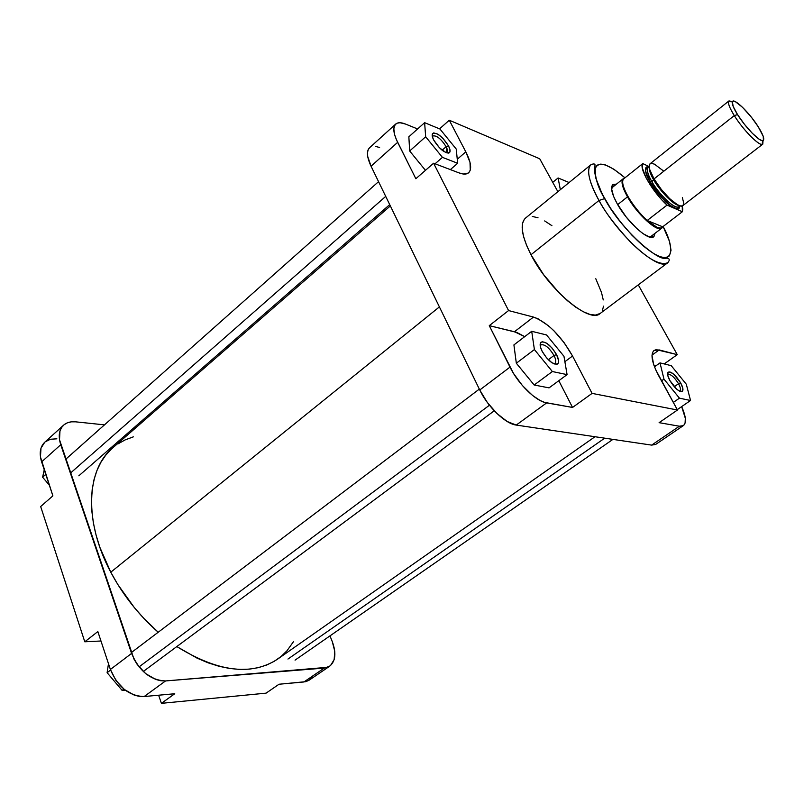 <?xml version="1.0" encoding="UTF-8"?>
<svg xmlns="http://www.w3.org/2000/svg" width="804" height="804" viewBox="0 0 804 804"><rect width="100%" height="100%" fill="white"/><g stroke="black" fill="none" stroke-linecap="round" stroke-linejoin="round"><path stroke-width="1.21" d="M312.404 676.787L308.816 680.395L305.661 681.681L279.018 684.244L303.902 681.973L309.249 680.114L329.59 666.275L324.303 668.074L303.902 681.973L324.303 668.074L165.554 680.938C150.499 680.305 139.182 671.129 131.585 653.431L110.389 669.461L97.847 631.582L84.782 641.793L100.962 640.999L84.782 641.793L40.662 506.54L84.782 641.793L97.847 631.582L110.389 669.461C117.816 687.038 129.072 696.063 144.177 696.535L139.353 696.395L134.308 695.138L124.369 689.5L115.947 680.455L110.389 669.461L131.585 653.431L60.742 444.723C58.069 436.16 59.014 429.637 63.586 425.165C66.662 422.462 70.692 421.356 75.666 421.839L104.48 424.864L75.666 421.839L71.305 421.839L67.405 422.803L64.139 424.693L61.627 427.447L59.968 430.974L59.516 439.778L133.987 659.109L137.243 664.516L145.735 673.672L155.705 679.43L160.75 680.747L165.554 680.938L144.177 696.535L165.554 680.938L327.67 667.3L330.504 665.571L334.152 659.632L334.755 651.21L332.273 641.582C336.464 653.059 335.569 661.29 329.59 666.275M174.749 693.741L144.177 696.535L174.749 693.741L161.413 703.339L266.074 693.149L279.018 684.244L266.074 693.149L161.413 703.339L158.629 695.219L161.413 703.339L174.749 693.741M63.586 425.165L44.692 442.29C40.059 446.823 39.034 453.355 41.627 461.878L52.883 495.857L40.662 506.54L52.883 495.857L40.451 456.953L41.004 448.15L44.712 442.27M45.255 441.808L50.451 439.255L56.863 438.813M41.627 461.878L60.742 444.723L41.627 461.878M133.715 427.919L135.414 428.1L133.715 427.919M329.972 635.874L332.273 641.582L329.972 635.874M49.345 485.184L42.612 477.194L44.25 469.777L42.612 477.194L45.778 474.39L42.612 477.194L49.345 485.184M125.193 690.144L122.128 690.405L107.113 672.687L108.48 663.692L107.113 672.687L110.59 670.054L107.113 672.687L122.128 690.405L123.876 689.098L122.128 690.405L125.193 690.144M390.342 205.924L112.49 448.079C86.39 469.566 83.656 521.525 110.771 572.207L439.396 306.897L110.771 572.207L99.877 547.383L96.068 535.052L93.375 522.952L91.847 511.233L91.455 500.028L92.199 489.435L94.038 479.576L96.932 470.541L100.832 462.411L105.676 455.235L111.384 449.074M293.581 641.532L287.018 650.717L281.109 656.466L274.335 661.25L266.747 664.998L258.406 667.642L249.371 669.129L239.733 669.41L229.582 668.466L219.02 666.275L208.156 662.838L197.111 658.164L176.83 646.567C217.884 671.983 251.491 676.174 277.641 659.109L595 436.733M158.217 632.235L143.705 618.246L134.308 607.553L117.736 584.387L110.771 572.207C122.982 595.111 138.79 615.13 158.217 632.235M117.876 443.959L125.082 439.929L133.394 436.833M446.26 152.75L446.743 152.539C447.838 151.644 447.637 149.695 446.14 146.69L448.552 145.966C450.31 149.494 450.562 151.785 449.285 152.83C444.572 153.262 439.376 148.971 433.668 139.986L432.331 136.489L432.733 135.916C436.662 135.273 441.135 138.871 446.14 146.69L446.883 152.438L446.26 152.75M679.45 391.106L679.732 391.005C680.978 390.041 680.576 387.608 678.526 383.719L680.686 382.945C683.098 387.508 683.581 390.362 682.124 391.498C678.676 391.749 674.576 388.071 669.812 380.463L667.712 375.177L667.732 372.815L669.853 371.88L673.782 374.252L680.686 382.945L682.807 388.191L682.405 391.297L679.591 391.176L676.807 389.267L669.812 380.463C667.591 376.242 667.039 373.478 668.144 372.162C671.451 371.378 675.631 374.976 680.686 382.945L678.526 383.719C680.506 387.468 680.948 389.87 679.852 390.935L679.45 391.106M553.835 363.79L554.71 363.549C556.288 362.363 556.056 359.679 554.006 355.489L556.559 354.614C558.961 359.519 559.242 362.674 557.403 364.071C552.75 364.634 547.665 360.393 542.157 351.328L540.489 347.127L540.579 342.715L542.338 341.66L546.831 343.288L552.157 348.142L556.559 354.614L558.579 360.554L558.217 363.227L556.509 364.353L552.016 362.795L546.619 357.901L542.157 351.328C539.976 346.896 539.574 343.871 540.931 342.263C545.413 340.926 550.619 345.047 556.559 354.614L554.006 355.489C555.966 359.478 556.267 362.122 554.901 363.428L553.835 363.79M661.823 228.115C657.481 232.668 637.21 214.377 627.502 196.859C637.11 214.176 657.109 232.366 661.682 228.215L650.004 237.17L651.079 236.356L649.2 236.949L651.24 236.215L653.853 236.577C649.461 242.054 627.582 222.678 617.241 203.844L626.246 217.08L636.969 228.728L643.12 233.723L649.843 237.14L652.285 237.301L653.984 236.446L655.019 233.331L653.853 236.577M604.678 198.658C597.895 187.503 594.779 177.352 595.342 168.187C598.789 160.84 608.658 164.056 624.979 177.815L613.894 169.222L605.291 164.88L600.769 164.096L597.432 165.091L596.266 166.257L595 169.895L595.895 178.367L602.246 194.156L610.387 208.015L620.638 222.175L632.014 235.291L643.451 246.135L653.863 253.702L659.772 256.607L664.586 257.692L666.526 257.541L669.39 255.893L671.038 250.275L669.481 241.411L663.109 226.497C671.481 240.939 677.169 264.807 656.737 255.27C635.331 243.743 611.452 211.784 604.678 198.658M524.339 219.271L522.499 223.452L522.238 229.321L523.595 236.688L526.55 245.27L530.992 254.727C521.555 235.944 519.706 223.743 525.444 218.145L591.081 164.609C584.659 170.418 592.267 188.699 599 200.467L604.598 198.628L599 200.467C588.779 181.533 586.136 169.574 591.081 164.609C593.463 163.704 594.779 163.745 595.01 164.76L594.699 169.775C594.337 171.785 595.473 176.96 598.116 185.312L604.608 198.628C621.673 230.647 658.838 261.712 665.873 258.195C669.571 258.205 670.224 259.702 667.833 262.687C659.029 272.033 618.135 235.703 599 200.467L530.992 254.727L599 200.467C604.558 211.321 614.909 225.03 630.045 241.592C647.521 258.898 660.114 265.933 667.833 262.687L600.096 313.53C589.754 323.942 548.68 289.681 530.992 254.727L543.635 274.677L559.433 293.189L567.694 300.907L575.724 307.158L583.201 311.701L589.814 314.374L595.322 315.108L600.136 313.49M674.234 386.714L678.526 383.719L674.234 386.714M548.328 359.74L554.006 355.489L548.328 359.74M442.11 150.217L446.14 146.69L442.11 150.217M395.658 124.097L369.498 147.815C366.333 151.062 366.855 157.192 371.056 166.217L479.757 389.99L509.997 367.116L489.274 325.65L514.459 331.73L533.484 317.077C547.755 322.515 560.78 335.489 572.538 356.011L592.086 393.387L677.47 410.02L659.109 422.663L679.38 426.22L659.109 422.663L677.47 410.02L658.757 375.89C651.813 362.564 650.255 354.072 654.094 350.413L659.22 349.931L677.259 354.644L664.194 363.931L677.259 354.644L638.286 284.857L677.259 354.644L656.235 349.639L653.984 350.504L652.546 352.504L652.004 355.579L653.652 364.493L655.813 369.981L677.47 410.02L592.086 393.387L572.538 356.011L564.227 342.795L553.966 330.826L548.549 325.851L538.117 318.836L533.484 317.077L514.459 331.73L524.731 336.635L516.731 332.424L489.274 325.65L513.505 373.418L522.419 385.568L532.6 395.488L540.067 400.482L544.589 402.392L572.548 407.447L558.81 380.704L572.548 407.447L546.65 402.894C536.087 401.427 518.268 384.131 509.997 367.116L479.757 389.99C487.747 406.924 505.475 423.879 516.238 425.075L546.65 402.894L516.238 425.075L651.642 445.114L655.722 444.401L683.33 425.628L679.38 426.22L682.003 426.2L683.923 425.125L685.088 423.055L685.32 418.271L681.661 406.613C686.023 416.472 686.586 422.803 683.34 425.617M549.062 387.87L534.168 385.015L516.329 363.217L513.917 344.906L531.705 331.298L534.399 349.559L552.358 371.538L567.081 374.624L563.966 356.303L546.539 334.956L531.705 331.298L513.917 344.906L516.329 363.217L534.399 349.559L516.329 363.217L534.168 385.015L552.358 371.538L567.081 374.624L549.062 387.87L534.168 385.015L552.358 371.538L534.399 349.559L531.705 331.298L546.539 334.956L563.966 356.303L567.081 374.624L549.062 387.87M655.813 365.88L653.984 365.438L655.813 365.88M417.598 128.962L405.568 124.077L400.03 122.731L397.176 123.163L395.146 124.65L393.809 128.761L394.663 134.831L396.442 139.705L415.849 178.729L397.658 142.328C393.317 133.283 392.653 127.203 395.668 124.087C397.769 122.288 401.075 122.288 405.568 124.077L417.598 128.962M425.457 170.337L409.668 150.981L408.854 136.791L424.623 122.67L425.668 136.77L442.431 157.353L457.677 163.282L456.23 149.041L439.939 129.012L424.623 122.67L408.854 136.791L409.668 150.981L425.668 136.77L409.668 150.981L425.457 170.337M369.528 147.785L368.222 149.564L367.478 152.599L367.709 156.499L371.056 166.217L397.658 142.328L371.056 166.217L479.757 389.99L487.294 402.422L496.952 413.507L507.143 421.477L516.238 425.075L651.642 445.114L655.762 444.381M540.208 345.75L540.861 344.836C544.76 344.032 549.142 347.579 554.006 355.489C548.941 347.328 544.509 343.831 540.69 344.986L540.208 345.75M667.642 374.764L667.943 374.453C670.827 374.011 674.355 377.106 678.526 383.719C674.214 376.925 670.647 373.86 667.833 374.543L667.642 374.764M679.38 426.22L651.642 445.114L679.38 426.22M616.487 184.106L612.879 184.588L611.814 186.247L611.583 188.85L613.633 196.528L617.241 203.844C611.563 193.432 610.166 186.97 613.06 184.458L616.487 184.106M613.06 184.458L612.789 187.061L611.583 188.88L612.618 187.201L611.563 188.046L623.06 178.86C620.819 181.463 622.296 187.463 627.502 196.859L617.683 204.618L627.502 196.859C622.206 187.272 620.768 181.242 623.19 178.749M379.619 147.504L375.719 146.449M465.807 151.855L449.285 120.228L539.725 158.78L557.886 191.684L539.725 158.78L449.285 120.228L439.557 128.851L449.285 120.228L465.807 151.855C471.094 162.267 472.028 169.252 468.621 172.79C466.591 174.478 463.395 174.518 459.044 172.9L463.144 173.996L466.451 173.875L468.853 172.579L470.27 170.157L470.008 162.408L465.807 151.855L457.265 159.252L465.807 151.855M533.484 317.077L508.57 310.565L433.587 163.232L459.044 172.9L433.587 163.232L415.849 178.729L433.587 163.232L508.57 310.565L533.484 317.077M602.296 310.867L603.543 306.143M603.261 299.932L601.503 292.495L595.784 278.727M551.926 225.693L544.67 220.929M538.037 217.794L532.288 216.427M489.274 325.65L508.57 310.565L489.274 325.65M592.086 393.387L572.548 407.447L592.086 393.387M659.22 349.931L652.024 355.087L659.22 349.931M572.538 356.011L564.88 361.689L572.538 356.011M448.552 145.966L449.908 149.433L449.938 151.936L448.632 153.102L446.18 152.72L439.426 147.765L433.668 139.986C432.1 136.811 431.768 134.64 432.673 133.444C437.175 132.369 442.471 136.539 448.552 145.966L446.14 146.69C440.954 138.65 436.441 135.102 432.602 136.037L432.351 134.007L433.708 132.901L437.728 134.107L442.883 138.288L448.552 145.966M435.054 163.785L442.431 157.353L457.677 163.282L450.361 169.604L457.677 163.282L456.23 149.041L439.939 129.012L424.623 122.67L425.668 136.77L442.431 157.353L435.054 163.785M569.111 182.528L558.097 177.965L560.348 189.674L558.097 177.965L552.68 182.407L558.097 177.965L569.111 182.528M690.546 400.492L686.294 384.222L671.229 365.659L660.004 362.895L663.973 379.126L679.45 398.171L690.546 400.492L686.294 384.222L671.229 365.659L660.004 362.895L654.496 366.825L660.004 362.895L663.973 379.126L661.491 380.875L663.973 379.126L679.45 398.171L673.3 402.422L679.45 398.171L690.546 400.492L677.259 409.638L690.546 400.492M649.18 166.498L648.094 167.353C646.285 169.242 647.532 173.996 651.823 181.593C654.617 188.226 673.842 210.427 678.877 206.678L677.631 208.367C678.134 210.216 667.25 204.578 664.164 200.136L650.265 182.116C643.863 171.342 645.934 166.82 646.165 168.157L648.094 167.353C646.758 170.86 648.004 175.604 651.823 181.593L653.813 180.026C656.677 185.975 671.42 204.367 679.089 205.533C671.491 202.869 663.069 194.367 653.813 180.026L654.345 179.382L653.813 180.026C650.989 175.523 649.471 171.322 649.27 167.423C649.009 170.116 650.526 174.317 653.813 180.026L650.235 182.106C644.768 173.523 644.275 168.428 648.778 166.81L646.918 166.82L645.863 167.684L645.692 171.684L650.235 182.106L651.823 181.593C659.682 195.442 675.631 210.135 678.877 206.678L679.963 205.834M734.293 115.595C742.795 129.384 758.283 145.343 762.122 144.388L763.016 140.599L762.795 144.147C760.222 147.172 743.429 130.439 734.293 115.595L654.054 178.9C662.436 193.623 679.4 209.291 682.817 205.643L680.898 206.035L677.501 204.759L669.832 198.829L661.32 189.442L654.054 178.9L734.293 115.595C729.298 107.465 727.53 102.57 728.967 100.922L732.464 101.565L728.565 101.525C727.992 103.786 729.891 108.48 734.293 115.595L737.539 114.59L734.293 115.595M758.303 126.891C763.509 135.323 764.976 139.906 762.694 140.66C759.227 141.484 745.238 127.042 737.539 114.59L744.464 124.329L752.253 133.223L758.986 139.102L761.82 140.559L763.448 140.318L763.197 136.278L758.303 126.891L751.559 117.434L742.534 107.304L735.278 101.605L733.7 101.083L732.374 101.726L733.168 106.399L737.539 114.59C733.56 108.158 731.821 103.907 732.323 101.857C733.359 97.053 749.509 112.711 758.303 126.891M662.697 226.808L661.913 227.643C659.159 229.1 654.255 226.718 647.19 220.487C639.763 213.603 633.391 205.643 628.075 196.588C633.391 205.643 639.763 213.603 647.19 220.487L667.059 205.1C652.747 192.287 638.476 167.674 642.788 163.584L623.401 179.071C621.603 181.905 623.16 187.744 628.075 196.588C623.16 187.744 621.603 181.905 623.401 179.071L642.788 163.584L642.275 167.865L646.114 177.945L654.215 190.648L661.853 199.874L667.059 205.1L682.335 211.764L682.807 209.08L682.254 205.945L682.335 211.764L662.697 226.808L647.19 220.487L667.059 205.1L682.335 211.764L662.697 226.808L647.19 220.487L657.159 227.411L660.627 228.085L662.697 226.808M648.386 178.709L649.712 177.654L648.386 178.709M651.702 176.086L652.265 175.634L651.702 176.086M670.325 199.281L669.722 199.754L670.325 199.281M667.722 201.301L666.405 202.327L667.722 201.301M728.967 100.922L650.054 163.775C648.145 165.775 649.481 170.81 654.054 178.9L649.813 169.795L649.18 165.976L650.034 163.785L651.401 163.333L654.496 164.177L663.32 170.84M682.365 197.603L683.722 203.1L683.018 205.462M649.089 166.559L642.788 163.584L649.089 166.559M679.561 206.146L678.857 208.256L676.737 208.839L673.37 207.593L669.039 204.608L659.039 194.528L650.235 182.106C653.33 190.739 679.832 217.824 679.561 206.146M287.963 659.049L604.719 438.17L287.963 659.049M139.032 666.898L489.435 405.226L139.032 666.898M70.39 473.144L385.709 196.397L70.39 473.144M446.743 152.539L449.285 152.83M679.531 391.156L682.124 391.498M554.197 363.941L557.403 364.071M432.291 136.298L432.673 133.444M540.167 345.368L540.931 342.263M667.833 374.543L668.144 372.162M762.122 144.388L762.694 140.66M661.913 227.643L661.682 228.215M682.817 205.643L762.795 144.147M623.06 178.86L623.673 178.779M728.565 101.525L732.323 101.857M612.919 439.386L295.048 660.134M479.325 389.106L131.303 652.617M494.249 410.794L144.207 670.797M378.553 181.664L65.687 459.285M389.709 204.618L78.832 475.807"/></g></svg>
